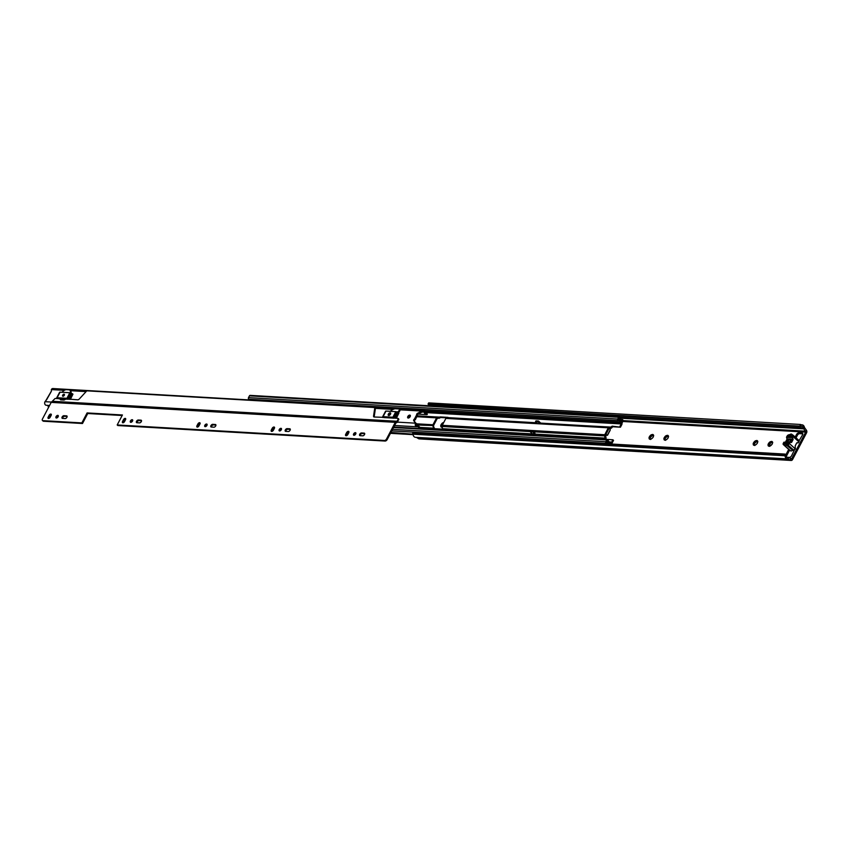 <?xml version="1.0" encoding="UTF-8"?>
<svg xmlns="http://www.w3.org/2000/svg" width="849" height="849" viewBox="0 0 849 849"><rect width="100%" height="100%" fill="white"/><g stroke="black" fill="none" stroke-linecap="round" stroke-linejoin="round"><path stroke-width="1.27" d="M768.823 444.038L768.748 444.26A2.048 1.157 132.1 0 1 768.823 444.038L768.494 443.539A2.897 1.634 132.1 0 0 768.016 445.014L768.186 445.757A2.897 1.634 132.1 0 0 769.162 446.234L770.043 446.022A2.897 1.634 132.1 0 0 771.465 444.972L772.166 444.006A2.897 1.634 132.1 0 0 772.208 443.931A2.897 1.634 132.1 0 0 772.59 442.584L772.219 444.133M757.733 441.692L757.287 443.136A2.897 1.634 132.1 0 0 757.35 443.019A2.897 1.634 132.1 0 0 757.733 441.692L757.541 440.949L757.849 441.565M668.46 436.513L668.014 437.957A2.897 1.634 132.1 0 0 668.078 437.84A2.897 1.634 132.1 0 0 668.46 436.513L668.269 435.77L668.577 436.386M653.581 435.654L653.136 437.097A2.897 1.634 132.1 0 0 653.199 436.98A2.897 1.634 132.1 0 0 653.581 435.654L653.39 434.9L653.698 435.516M443.443 423.067L443.963 422.091M442.382 427.355L441.809 427.185A2.897 1.634 132.1 0 1 440.886 426.739L441.384 424.723L442.212 425.434L441.713 425.02M443.231 422.59A2.897 1.634 132.1 0 0 441.862 423.587L441.14 424.553A2.897 1.634 132.1 0 0 440.695 425.996M442.764 424.373L441.947 425.2M442.329 427.387L440.886 426.739M652.594 435.197L651.576 434.996L652.457 434.455A2.897 1.634 132.1 0 1 653.39 434.9M653.178 437.182L652.414 438.063A2.897 1.634 132.1 0 1 651.034 439.06L650.122 439.273A2.897 1.634 132.1 0 1 649.198 438.827L649.326 438.02L650.079 438.7L650.026 437.097M650.557 437.553L649.453 436.63L649.326 438.02M651.544 434.667A2.897 1.634 132.1 0 0 650.175 435.664L649.453 436.63A2.897 1.634 132.1 0 0 649.007 438.084M652.34 435.675L650.26 437.288M650.652 439.474L649.198 438.827M652.372 438.095L651.034 439.06M667.473 436.068L666.454 435.855L667.335 435.314A2.897 1.634 132.1 0 1 668.269 435.77M668.057 438.042L667.293 438.922A2.897 1.634 132.1 0 1 665.913 439.92L665 440.143A2.897 1.634 132.1 0 1 664.077 439.686L664.205 438.88L664.958 439.559L664.905 437.967M665.436 438.413L664.332 437.5L664.205 438.88M666.423 435.537A2.897 1.634 132.1 0 0 665.054 436.535L664.332 437.5A2.897 1.634 132.1 0 0 663.886 438.944M666.051 437.362L665.149 438.148M665.531 440.334L664.077 439.686M667.25 438.965L665.913 439.92M756.756 441.247L755.737 441.034L756.618 440.493A2.897 1.634 132.1 0 1 757.541 440.949M757.329 443.22L756.565 444.101A2.897 1.634 132.1 0 1 755.196 445.099L754.283 445.322A2.897 1.634 132.1 0 1 753.35 444.865L753.477 444.059L754.241 444.738L754.177 443.146M754.719 443.592L753.604 442.679L753.477 444.059M755.706 440.716A2.897 1.634 132.1 0 0 754.326 441.713L753.604 442.679A2.897 1.634 132.1 0 0 753.159 444.123M756.491 441.713L754.421 443.327M754.803 445.513L753.35 444.865M756.533 444.144L755.196 445.099M771.624 442.117L770.595 441.873L771.486 441.416A2.897 1.634 132.1 0 1 772.378 441.83L772.728 442.425M769.682 446.383L769.226 445.502A2.048 1.157 132.1 0 1 768.95 445.364L769.597 444.452L769.056 444.006M769.162 444.356L768.494 443.539L769.226 442.573A2.897 1.634 132.1 0 1 770.563 441.629M771.37 442.584L769.3 444.186M769.852 446.149L769.183 445.438M771.423 445.014L770.818 444.929A2.048 1.157 132.1 0 1 770.467 445.194L770.818 444.929M772.59 442.584L772.378 441.83M785.092 454.098L413.102 432.512L412.487 433.69L784.476 455.276L785.092 454.098L785.643 454.597A1.411 1.061 -86.7 0 1 786.078 455.616A2.112 1.592 93.3 0 0 787.851 457.473A2.112 1.592 -86.7 0 1 788.71 457.622L791.703 458.736L805.69 432.099L803.823 428.841A2.112 1.592 -86.7 0 1 803.409 427.832A2.112 1.592 93.3 0 0 801.456 426.325A1.411 1.061 -86.7 0 1 800.575 426.145L428.034 404.071L428.649 402.893L800.639 424.479L800.023 425.657M798.049 442.531L802.528 434.921A2.112 1.199 -47.9 0 0 802.549 433.277A2.112 1.199 -47.9 0 0 802.05 433.086L798.803 432.894A2.112 1.199 -47.9 0 0 796.479 434.571L795.163 437.076M786.896 457.261L789.283 457.399A2.112 1.199 -47.9 0 0 791.608 455.722L795.311 448.123M788.689 449.408L785.845 454.841M771.518 441.65L772.293 442.032L771.486 441.416M772.441 442.945L771.794 442.382M770.467 445.194L770.043 446.022M768.95 445.364L768.186 445.757M769.173 445.566L768.377 444.94L768.748 444.26M770.223 443.411L769.226 442.573L770.595 441.873M756.661 440.811L757.435 441.193L756.618 440.493M757.584 442.085L756.937 441.544M755.345 442.552L754.326 441.713L755.737 441.034M667.388 435.633L668.163 436.015L667.335 435.314M668.301 436.906L667.664 436.365M667.218 436.535L666.062 437.373L665.054 436.535L666.454 435.855M652.51 434.773L653.284 435.144L652.457 434.455M653.422 436.036L652.785 435.505M651.183 436.513L650.175 435.664L651.576 434.996M442.106 426.294L441.013 425.933M442.775 424.341L441.862 423.587L443.252 423.428M789.612 450.066L786.429 456.146A2.112 1.199 -47.9 0 0 786.28 456.475M784.476 455.276L785.017 455.764A3.523 2.653 93.3 0 0 787.458 458.895A3.523 2.653 93.3 0 0 787.968 458.863L790.578 460.285A2.112 1.592 93.3 0 0 792.563 459.521L806.55 432.873A2.112 1.592 93.3 0 0 806.391 430.178L804.449 427.482A3.523 2.653 93.3 0 0 802.061 424.829A3.523 2.653 93.3 0 0 801.191 424.978L800.639 424.479M802.804 433.86L799.662 433.669A2.112 1.199 -47.9 0 0 797.338 435.357L796.033 437.851M429.467 404.74A1.411 1.061 -86.7 0 1 428.586 404.57L428.034 404.071M431.334 405.886A2.112 1.592 93.3 0 0 430.634 404.888M416.318 437.362L418.589 438.7A2.112 1.592 93.3 0 0 419.151 438.88L791.141 460.455M390.933 432.449L413.028 434.189A3.523 2.653 93.3 0 0 415.479 437.32L787.458 458.895M785.017 455.764L413.028 434.189M789.241 437.033L789.591 436.354L791.905 436.492M794.346 449.482L795.545 448.813M788.148 443.656L785.834 443.518L785.463 444.218M788.36 440.801A1.411 0.796 132.1 0 1 790.239 439.803A1.411 0.796 132.1 0 1 790.217 440.907A1.411 0.796 132.1 0 1 788.339 441.904A1.411 0.796 132.1 0 1 788.36 440.801M790.642 442.244L790.695 441.883A3.736 2.112 -47.9 0 0 791.661 440.047L792.308 439.856A4.585 2.589 132.1 0 1 792.149 440.344L791.459 441.66A4.585 2.589 132.1 0 1 791.109 442.127L790.642 442.244M787.363 440.599L787.119 440.047A4.585 2.589 132.1 0 1 787.469 439.58L787.883 439.824A3.736 2.112 132.1 0 0 787.288 440.737A3.736 2.112 132.1 0 0 786.917 441.66L786.27 441.851A4.585 2.589 132.1 0 1 786.429 441.363L786.991 441.438M785.367 442.255L787.023 439.241L786.535 437.129L792.563 437.691L786.524 437.341M789.092 449.758A1.762 0.998 -47.9 0 0 789.167 449.832A1.762 0.998 -47.9 0 0 789.262 449.906L783.425 444.632A5.508 3.109 -47.9 0 0 784.158 444.897L784.349 445.078A2.398 1.358 -47.9 0 0 784.593 445.481A2.398 1.358 -47.9 0 0 786.545 445.205L792.743 450.32A5.508 3.109 -47.9 0 0 793.698 450.161A1.762 0.998 -47.9 0 0 795.237 448.813L795.226 445.789L796.744 442.913L798.272 442.849L798.898 441.83L793.062 436.566A1.762 0.998 -47.9 0 0 793.083 435.187A1.762 0.998 -47.9 0 0 792.998 435.123A5.508 3.109 -47.9 0 0 792.266 434.858L792.064 434.688A2.398 1.358 -47.9 0 0 791.82 434.285A2.398 1.358 -47.9 0 0 789.878 434.561L789.506 434.699A5.508 3.109 -47.9 0 0 788.551 434.868A1.762 0.998 132.1 0 0 787.023 436.216L786.535 437.129M783.839 442.276L790.026 442.531L783.977 442.18L783.351 443.189A1.762 0.998 132.1 0 0 783.34 444.568A1.762 0.998 132.1 0 0 783.425 444.632M783.977 442.18L791.555 442.467L793.072 439.591L787.023 439.241M787.044 438.891L793.093 439.241L792.563 437.691M787.044 440.313L786.63 441.119M798.272 442.849L796.882 442.764L798.272 442.849M793.062 436.566L792.584 437.49M789.878 442.626L789.4 443.539L795.237 448.813M786.917 445.056A5.508 3.109 -47.9 0 0 787.872 444.887A1.762 0.998 -47.9 0 0 789.4 443.539M784.869 442.594L784.126 443.995L785.092 444.059A1.411 0.796 132.1 0 1 785.421 444.186A1.411 0.796 132.1 0 1 785.548 444.367L786.142 444.398A1.411 0.796 132.1 0 1 786.885 444.165L787.851 444.218L788.594 442.807L784.869 442.594L785.845 443.518M792.743 450.32L786.545 445.205M790.186 450.341A2.398 1.358 -47.9 0 0 790.43 450.745A2.398 1.358 -47.9 0 0 792.372 450.469M791.501 436.471L790.27 435.357A1.411 0.796 132.1 0 1 789.538 435.601L790.43 436.407M790.27 435.357L790.875 435.388A1.411 0.796 132.1 0 0 790.992 435.579A1.411 0.796 132.1 0 0 791.321 435.707L792.287 435.76L791.555 437.171L787.83 436.948L788.572 435.537L789.538 435.601M798.898 441.83A1.762 0.998 -47.9 0 0 798.92 440.461A1.762 0.998 -47.9 0 0 798.824 440.387L793.157 435.272M789.591 436.365L788.572 435.537M407.828 416.498A1.762 0.998 -47.9 0 0 407.807 417.878A1.762 0.998 -47.9 0 0 410.152 416.636A1.762 0.998 -47.9 0 0 410.173 415.257A1.762 0.998 -47.9 0 0 407.828 416.498M410.385 415.798A1.762 0.998 -47.9 0 0 408.602 417.199A1.762 0.998 -47.9 0 0 408.38 418.026M388.364 414.089A1.624 0.913 -47.9 0 0 388.354 415.352A1.624 0.913 -47.9 0 0 390.508 414.216A1.624 0.913 -47.9 0 0 390.529 412.943A1.624 0.913 -47.9 0 0 388.364 414.089M390.72 413.516A1.624 0.913 -47.9 0 0 389.15 414.79A1.624 0.913 -47.9 0 0 388.938 415.49M62.667 395.188A1.231 0.7 -47.9 0 0 64.301 395.284A1.231 0.7 -47.9 0 0 62.667 395.188M64.418 394.987A1.231 0.7 -47.9 0 0 63.325 396.196M422.006 410.948A2.324 1.751 -86.7 0 1 423.492 410.035A2.324 1.751 -86.7 0 1 425.073 411.776A2.112 1.592 93.3 0 0 427.026 413.272L427.259 414.492A3.385 2.547 93.3 0 1 426.431 414.63A3.385 2.547 93.3 0 1 426.007 414.556L424.489 413.176A3.385 2.547 93.3 0 1 424.139 412.094A1.061 0.796 -86.7 0 0 422.791 411.648L422.006 410.948L417.591 413.272A1.125 0.637 -47.9 0 0 416.668 414.821L414.439 419.066A1.125 0.637 -47.9 0 0 413.718 420.637L415.511 423.322A2.324 1.751 -86.7 0 0 416.87 426.792L394.573 425.498M51.11 391.75L46.61 399.73L51.471 390.975L51.343 389.574A2.324 1.751 -86.7 0 1 52.903 388.545L423.492 410.035M46.706 399.603L44.986 401.683A2.324 1.751 -86.7 0 0 44.827 404.028A2.324 1.751 -86.7 0 0 46.281 405.291A2.324 1.751 -86.7 0 0 46.599 405.27M60.757 399.232L65.129 399.486M419.533 428.543L419.915 428.49A3.385 2.547 93.3 0 0 419.512 426.93L417.984 425.561A3.385 2.547 93.3 0 0 417.57 425.487A3.385 2.547 93.3 0 0 417.092 425.519A1.061 0.796 -86.7 0 1 416.297 424.033L415.511 423.322M418.95 428.512A2.112 1.592 93.3 0 0 417.199 426.771A2.324 1.751 -86.7 0 1 416.87 426.792M422.791 411.648L418.366 413.972A1.125 0.637 -47.9 0 0 417.443 415.532L415.225 419.767A1.125 0.637 -47.9 0 0 414.503 421.337L416.297 424.033M48.68 407.149L48.361 407.127A2.112 1.592 93.3 0 0 47.321 405.355M427.026 413.272L425.996 413.219M417.984 425.561L419.512 426.93M56.681 398.595A1.974 0.669 27.7 0 1 56.66 398.478L56.65 398.001A1.624 0.552 27.7 0 1 56.671 397.884A1.624 0.552 27.7 0 1 57.116 397.746L66.922 398.319A1.624 0.552 27.7 0 1 68.047 398.659L69.172 399.2A1.974 0.669 27.7 0 1 69.406 399.327M57.796 398.659L68.302 399.263M56.745 397.81L59.579 392.418A1.624 0.552 27.7 0 1 59.6 392.312A1.624 0.552 27.7 0 1 60.046 392.164L69.851 392.737A1.624 0.552 27.7 0 1 70.976 393.076L72.101 393.628A1.974 0.669 27.7 0 1 72.95 394.138L70.382 399.391M382.644 417.506A1.974 0.669 27.7 0 1 382.623 417.39L382.602 416.912A1.624 0.552 27.7 0 1 382.623 416.795A1.624 0.552 27.7 0 1 383.069 416.657L392.875 417.23A1.624 0.552 27.7 0 1 394 417.57L395.125 418.111A1.974 0.669 27.7 0 1 395.369 418.239M383.748 417.57L394.254 418.175M382.697 416.721L385.531 411.33A1.624 0.552 27.7 0 1 385.552 411.224A1.624 0.552 27.7 0 1 385.998 411.075L395.804 411.648A1.624 0.552 27.7 0 1 396.929 411.988L398.054 412.54A1.974 0.669 27.7 0 1 398.903 413.049L396.345 418.292M45.559 401.121L51.439 391.028M442.265 425.307L445.895 418.398A1.274 0.955 -86.7 0 1 446.691 417.825L448.283 417.655A1.411 0.796 -47.9 0 0 448.166 417.496A1.411 0.796 -47.9 0 0 447.837 417.368L440.398 416.933A1.411 0.796 -47.9 0 0 439.676 417.156L437.384 417.284A1.274 0.955 93.3 0 0 436.598 417.857L432.969 424.765A1.274 0.955 93.3 0 0 432.852 425.933L433.786 428.384A1.411 0.796 -47.9 0 0 433.903 428.554A1.411 0.796 -47.9 0 0 434.232 428.681L441.671 429.116A1.411 0.796 -47.9 0 0 442.393 428.883L442.149 426.474A1.274 0.955 -86.7 0 1 442.265 425.307L532.015 430.517A1.274 0.955 93.3 0 0 531.867 430.942M532.45 433.754L535.157 434.264L534.562 431.833A1.274 0.955 -86.7 0 1 534.69 430.666L532.015 430.517L532.535 430.984M604.902 434.508L605.931 434.815L605.05 434.21L604.785 434.73A1.274 0.955 93.3 0 0 604.658 435.898L605.125 439.315M605.05 434.21L608.043 428.331L608.86 428.565M619.791 426.612L621.203 423.927L620.736 423.078A1.762 1.327 -86.7 0 1 620.226 422.133A2.112 1.592 93.3 0 0 618.465 420.679A1.061 0.796 -86.7 0 1 617.711 419.056L618.645 417.273A1.061 0.796 -86.7 0 1 620.088 417.793A2.112 1.592 93.3 0 0 622.105 419.693A1.061 0.796 -86.7 0 1 622.964 421.284L622.094 422.951L621.447 422.367L622.317 420.701A3.173 2.388 93.3 0 1 621.5 420.839A3.173 2.388 93.3 0 1 619.292 417.857L618.359 419.639A3.173 2.388 93.3 0 1 618.868 419.597A3.173 2.388 93.3 0 1 620.99 421.815L621.595 422.558A1.411 1.061 93.3 0 1 621.85 424.511L620.439 427.196L612.118 426.166L611.015 427.206L609.2 427.259A1.274 0.955 93.3 0 0 608.415 427.822L608.043 428.331M536.886 423.025L536.43 423.035A1.274 0.955 93.3 0 0 535.645 423.598L538.319 423.757A1.274 0.955 -86.7 0 1 539.104 423.184L611.142 427.111M536.738 422.898L448.41 417.772M608.393 443.847A2.112 1.592 93.3 0 0 606.706 443.284A1.061 0.796 -86.7 0 1 605.815 441.703L606.748 439.92A1.061 0.796 -86.7 0 1 608.181 440.27A2.112 1.592 93.3 0 0 609.837 441.904A1.762 1.327 -86.7 0 1 610.696 442.191L611.471 442.456L612.882 439.771L607.566 439.464M446.574 417.835L441.045 417.517A1.411 0.796 -47.9 0 0 440.323 417.75L437.246 418.44L433.616 425.349L433.786 428.384L419.756 427.578M605.549 435.091L606.016 437.755A1.274 0.955 -86.7 0 1 605.899 438.922L605.677 439.347M609.37 443.9A3.173 2.388 93.3 0 0 607.364 442.106A3.173 2.388 93.3 0 0 606.462 442.287L607.396 440.504A3.173 2.388 93.3 0 0 609.561 442.966A3.173 2.388 93.3 0 0 609.89 442.955L610.633 443.443A1.411 1.061 93.3 0 0 612.118 443.04L613.53 440.355L612.882 439.771M434.21 427.779L434.433 428.968M620.439 427.196L612.766 426.75L611.789 427.694A1.274 0.955 -86.7 0 1 611.004 428.257L609.062 428.405L605.868 434.476L605.348 434.274M534.52 431.207L533.321 431.133M610.113 443.953L610.442 443.316L611.047 444.006M610.442 443.316L609.062 443.231M618.125 420.658L249.266 399.263A1.061 0.796 -86.7 0 1 248.502 397.629L249.447 395.846A1.061 0.796 -86.7 0 1 250.158 395.379L619.356 416.795M250.763 400.017A2.112 1.592 93.3 0 0 250.02 399.327M605.836 434.858L606.738 435.282A0.7 0.658 5.2 0 0 607.682 434.985L610.144 430.284A0.7 0.658 5.2 0 0 610.198 429.859M608.425 428.405L609.858 429.021A0.7 0.658 5.2 0 1 610.251 429.668L610.219 430.061M605.868 434.476L606.77 434.9A0.7 0.658 5.2 0 0 607.714 434.603L610.176 429.902A0.7 0.658 5.2 0 0 610.251 429.668M539.391 423.184L537.979 421.911L538.446 421.03L540.643 423.014M537.979 421.911L535.496 421.762L537.65 423.715M535.496 421.762L535.952 420.881L538.446 421.03M535.061 434.264L532.737 431.897L530.243 431.759L532.567 434.115M534.711 432.396L533.193 431.016L530.71 430.878L530.243 431.759M533.193 431.016L532.737 431.897M439.188 418.292L439.198 417.23L417.4 415.968M417.443 415.872L439.676 417.156L440.323 417.75M362.735 435.824A1.624 0.913 -47.9 0 0 364.518 434.529A1.624 0.913 -47.9 0 0 364.529 433.266A1.624 0.913 -47.9 0 0 364.157 433.117L361.504 432.969A1.624 0.913 -47.9 0 0 359.902 433.966A1.624 0.913 -47.9 0 0 359.711 435.516A1.624 0.913 -47.9 0 0 360.082 435.664L362.735 435.824M355.933 433.223A1.592 0.902 -47.9 0 0 354.277 434.486A1.592 0.902 -47.9 0 0 354.075 435.282M355.72 434.019A1.592 0.902 -47.9 0 0 355.742 432.788A1.592 0.902 -47.9 0 0 353.63 433.903A1.592 0.902 -47.9 0 0 353.619 435.144A1.592 0.902 -47.9 0 0 355.72 434.019M288.342 431.504A1.624 0.913 -47.9 0 0 290.114 430.22A1.624 0.913 -47.9 0 0 290.135 428.947A1.624 0.913 -47.9 0 0 289.753 428.798L287.1 428.649A1.624 0.913 -47.9 0 0 285.497 429.658A1.624 0.913 -47.9 0 0 285.306 431.207A1.624 0.913 -47.9 0 0 285.688 431.356L288.342 431.504M281.539 428.904A1.592 0.902 -47.9 0 0 279.883 430.167A1.592 0.902 -47.9 0 0 279.671 430.963M281.327 429.711A1.592 0.902 -47.9 0 0 281.348 428.469A1.592 0.902 -47.9 0 0 279.236 429.583A1.592 0.902 -47.9 0 0 279.215 430.825A1.592 0.902 -47.9 0 0 281.327 429.711M213.937 427.185A1.624 0.913 -47.9 0 0 215.72 425.901A1.624 0.913 -47.9 0 0 215.742 424.638A1.624 0.913 -47.9 0 0 215.359 424.489L212.706 424.33A1.624 0.913 -47.9 0 0 211.104 425.338A1.624 0.913 -47.9 0 0 210.913 426.888A1.624 0.913 -47.9 0 0 211.284 427.036L213.937 427.185M207.135 424.596A1.592 0.902 -47.9 0 0 205.49 425.858A1.592 0.902 -47.9 0 0 205.278 426.654M206.933 425.391A1.592 0.902 -47.9 0 0 206.944 424.15A1.592 0.902 -47.9 0 0 204.842 425.264A1.592 0.902 -47.9 0 0 204.821 426.506A1.592 0.902 -47.9 0 0 206.933 425.391M139.544 422.876A1.624 0.913 -47.9 0 0 141.316 421.582A1.624 0.913 -47.9 0 0 141.337 420.319A1.624 0.913 -47.9 0 0 140.955 420.17L138.313 420.022A1.624 0.913 -47.9 0 0 136.7 421.019A1.624 0.913 -47.9 0 0 136.509 422.569A1.624 0.913 -47.9 0 0 136.891 422.717L139.544 422.876M132.741 420.276A1.592 0.902 -47.9 0 0 131.086 421.539A1.592 0.902 -47.9 0 0 130.884 422.335M132.529 421.072A1.592 0.902 -47.9 0 0 132.55 419.831A1.592 0.902 -47.9 0 0 130.438 420.955A1.592 0.902 -47.9 0 0 130.417 422.186A1.592 0.902 -47.9 0 0 132.529 421.072M390.71 413.601A1.624 0.913 -47.9 0 0 389.256 414.864A1.624 0.913 -47.9 0 0 389.054 415.469M397.056 412.052L397.778 411.733A1.762 0.998 -47.9 0 0 399.083 410.47A1.762 0.998 -47.9 0 0 399.104 409.091A1.762 0.998 -47.9 0 0 398.69 408.931L395.156 408.73A8.554 4.829 132.1 0 0 390.232 411.319M398.001 412.508L398.425 412.317A1.762 0.998 -47.9 0 0 399.73 411.054A1.762 0.998 -47.9 0 0 399.752 409.674L399.104 409.091M64.365 395.135A1.231 0.7 -47.9 0 0 63.473 396.122M65.14 418.557A1.624 0.913 -47.9 0 0 66.922 417.262A1.624 0.913 -47.9 0 0 66.944 415.999A1.624 0.913 -47.9 0 0 66.562 415.851L63.908 415.702A1.624 0.913 -47.9 0 0 62.306 416.7A1.624 0.913 -47.9 0 0 62.115 418.26A1.624 0.913 -47.9 0 0 62.497 418.398L65.14 418.557M58.337 415.957A1.592 0.902 -47.9 0 0 56.692 417.22A1.592 0.902 -47.9 0 0 56.48 418.016M58.135 416.753A1.592 0.902 -47.9 0 0 58.157 415.522A1.592 0.902 -47.9 0 0 56.045 416.636A1.592 0.902 -47.9 0 0 56.023 417.878A1.592 0.902 -47.9 0 0 58.135 416.753M290.326 429.382L287.758 429.233A1.624 0.913 -47.9 0 0 286.4 429.934A1.624 0.913 -47.9 0 0 285.763 431.356M274.567 427.599A1.624 0.913 -47.9 0 0 272.869 428.883L271.977 430.592A1.624 0.913 -47.9 0 0 271.765 431.419M125.737 418.96A1.518 0.86 -47.9 0 0 124.187 420.17L123.201 422.049A1.518 0.86 -47.9 0 0 122.999 422.781M141.528 420.754L138.96 420.605A1.624 0.913 -47.9 0 0 137.602 421.295A1.624 0.913 -47.9 0 0 136.965 422.728M67.135 416.435L64.556 416.286A1.624 0.913 -47.9 0 0 63.208 416.986A1.624 0.913 -47.9 0 0 62.571 418.408M51.343 414.652A1.518 0.86 -47.9 0 0 49.794 415.851L48.807 417.729A1.518 0.86 -47.9 0 0 48.605 418.461M398.584 418.971L397.693 421.857A1.411 1.061 -86.7 0 1 397.067 422.441L395.931 422.919L387.208 439.527A1.921 1.082 132.1 0 1 385.106 441.056L117.841 425.551L117.194 424.967L122.436 414.981L87.097 412.932L81.854 422.919L42.896 420.658L43.543 421.242A1.921 1.082 132.1 0 1 43.097 421.072L42.45 420.478A1.921 1.082 -47.9 0 0 42.896 420.658M122.16 415.511L87.744 413.516L82.502 423.502L43.543 421.242M215.933 425.062L213.354 424.914A1.624 0.913 -47.9 0 0 212.006 425.614A1.624 0.913 -47.9 0 0 211.369 427.036M200.141 423.28A1.518 0.86 -47.9 0 0 198.581 424.489L197.594 426.368A1.518 0.86 -47.9 0 0 197.403 427.1M348.971 431.908A1.624 0.913 -47.9 0 0 347.262 433.202L346.371 434.9A1.624 0.913 -47.9 0 0 346.159 435.739M364.72 433.701L362.152 433.552A1.624 0.913 -47.9 0 0 360.793 434.242A1.624 0.913 -47.9 0 0 360.156 435.675M348.759 432.735A1.624 0.913 -47.9 0 0 348.769 431.472A1.624 0.913 -47.9 0 0 346.615 432.619L345.723 434.317A1.624 0.913 -47.9 0 0 345.702 435.59A1.624 0.913 -47.9 0 0 347.857 434.444L348.759 432.735M274.354 428.427A1.624 0.913 -47.9 0 0 274.376 427.153A1.624 0.913 -47.9 0 0 272.221 428.299L271.33 430.008A1.624 0.913 -47.9 0 0 271.309 431.271A1.624 0.913 -47.9 0 0 273.463 430.125L274.354 428.427M48.16 417.146A1.518 0.86 -47.9 0 0 48.138 418.334A1.518 0.86 -47.9 0 0 50.155 417.262L51.142 415.384A1.518 0.86 -47.9 0 0 51.163 414.195A1.518 0.86 -47.9 0 0 49.146 415.267L48.16 417.146L48.807 417.729M385.106 441.056L384.459 440.472L117.194 424.967M384.459 440.472A1.921 1.082 -47.9 0 0 386.56 438.944L387.208 439.527M398.786 419.777L398.139 419.194L397.045 421.274L395.921 421.751A1.411 1.061 93.3 0 0 395.284 422.335L386.56 438.944M58.294 398.468L55.068 398.499L51.831 401.789A1.411 1.061 93.3 0 0 51.195 402.373L42.471 418.982A1.921 1.082 -47.9 0 0 42.45 420.478M122.553 421.465A1.518 0.86 -47.9 0 0 122.532 422.643A1.518 0.86 -47.9 0 0 124.548 421.582L125.535 419.703A1.518 0.86 -47.9 0 0 125.556 418.515A1.518 0.86 -47.9 0 0 123.54 419.586L122.553 421.465L123.201 422.049M196.947 425.784A1.518 0.86 -47.9 0 0 196.936 426.962A1.518 0.86 -47.9 0 0 198.953 425.89L199.94 424.012A1.518 0.86 -47.9 0 0 199.95 422.834A1.518 0.86 -47.9 0 0 197.934 423.895L196.947 425.784L197.594 426.368M64.779 398.85L65.447 399.21M65.256 399.274L61.924 398.988M60.767 399.858A2.26 1.274 132.1 0 1 60.958 398.627M70.265 392.811A4.648 2.632 -47.9 0 0 69.883 390.211L70.531 390.795A4.648 2.632 132.1 0 1 70.998 393.087L68.047 398.659M374.186 417.008A1.836 1.04 -47.9 0 1 373.762 416.848A1.836 1.04 -47.9 0 1 373.56 416.074L374.812 407.541L375.46 408.125L374.207 416.657A1.836 1.04 -47.9 0 0 374.197 417.008L384.077 417.368M60.12 398.574A2.26 1.274 132.1 0 0 60.353 399.667A2.26 1.274 132.1 0 0 60.884 399.868L63.717 400.038A2.26 1.274 -47.9 0 0 65.744 398.903M398.139 419.194L397.937 418.387L393.575 417.92M374.812 407.541L86.8 390.837L79.297 398.998A1.836 1.04 -47.9 0 1 77.737 399.815L67.57 399.009M69.883 390.211A4.648 2.632 -47.9 0 0 68.801 389.787L66.53 389.659A4.648 2.632 -47.9 0 0 62.115 392.291M81.854 422.919L82.502 423.502M87.097 412.932L87.744 413.516M791.703 458.736L790.483 458.662M805.69 432.099L622.858 421.486M787.808 458.885L788.71 457.622M418.589 438.7L790.578 460.285L791.035 458.991M806.391 430.178L805.637 431.196L623.113 420.605M804.587 427.811L803.823 428.841L620.12 418.175M787.851 457.473L787.246 457.431M800.575 426.145L428.586 404.57M803.409 427.832L619.929 417.188M797.338 435.357L796.479 434.571M799.662 433.669L798.803 432.894M802.783 433.743L802.05 433.086M785.516 442.117L791.555 442.467M787.872 444.887L793.698 450.161M792 436.312L791.321 435.707M421.921 411.075L399.858 409.802M393.098 409.409L375.428 408.38M86.099 391.591L70.414 390.689M64.28 390.328L51.343 389.574M415.564 423.184L397.512 422.133M51.418 402.055L44.986 401.683M426.007 414.556L424.489 413.176M424.139 412.094L422.494 411.998M416.318 423.492L415.532 422.791M422.271 412.147L421.497 411.447M418.366 413.972L417.591 413.272M417.443 415.532L416.668 414.821M417.379 415.999L416.604 415.299M415.639 419.31L414.864 418.61M415.225 419.767L414.439 419.066M414.503 421.337L413.718 420.637M57.116 397.746L60.046 392.164M66.922 398.319L69.851 392.737M69.172 399.2L72.101 393.628M70.202 399.37L72.95 394.138M383.069 416.657L385.998 411.075M392.875 417.23L395.804 411.648M394 417.57L396.929 411.988M395.125 418.111L398.054 412.54M396.154 418.281L398.903 413.049M535.645 423.598L445.895 418.398M604.785 434.73L534.69 430.666M608.415 427.822L538.319 423.757M536.43 423.035L446.691 417.825M530.328 431.589L442.149 426.474M532.503 433.913L442.753 428.713M532.482 434.115L442.393 428.883M536.621 422.781L448.283 417.655M605.252 438.339L535.157 434.264M433.457 428.172L419.693 427.376M433.595 425.551L416.297 424.978M432.969 424.765L416.371 423.8M436.598 417.857L417.008 416.721M410.29 416.328L409.367 416.275M437.384 418.345L437.384 417.284L417.315 416.127M621.203 423.927L425.349 412.561M605.273 438.137L535.178 434.072M604.658 435.898L534.562 431.833M605.698 439.294L605.05 438.71M611.991 427.312L611.344 426.729M605.815 441.703L392.567 429.329M606.748 439.92L393.501 427.546M622.105 419.693L621.022 419.629M618.645 417.273L249.447 395.846M617.711 419.056L248.502 397.629M620.226 422.133L424.691 410.789M620.736 423.078L425.062 411.723M621.139 423.439L425.137 412.073M611.015 427.206L540.919 423.131M609.2 427.259L539.104 423.184M610.229 443.072L608.903 442.998M612.766 426.75L612.118 426.166M535.019 433.966L532.535 433.828M439.113 418.292L439.124 417.241M440.398 416.933L441.045 417.517M434.179 427.694L433.436 428.076M395.284 422.335L51.195 402.373M397.045 421.274L52.956 401.312M52.797 401.46L396.886 421.422L397.067 422.441M51.831 401.789L395.921 421.751L396.09 422.77M63.908 415.702L64.556 416.286M66.562 415.851L67.124 416.36M49.146 415.267L49.794 415.851M397.778 411.733L398.425 412.317M373.56 416.074L374.207 416.657M138.313 420.022L138.96 420.605M140.955 420.17L141.518 420.679M123.54 419.586L124.187 420.17M212.706 424.33L213.354 424.914M215.359 424.489L215.922 424.999M197.934 423.895L198.581 424.489M272.221 428.299L272.869 428.883M271.33 430.008L271.977 430.592M289.753 428.798L290.316 429.307M287.1 428.649L287.758 429.233M346.615 432.619L347.262 433.202M345.723 434.317L346.371 434.9M364.157 433.117L364.72 433.627M361.504 432.969L362.152 433.552M769.597 444.452L768.929 443.857M788.148 457.452L787.129 457.388M801.106 426.378L429.116 404.803M802.061 424.829L800.968 424.765M789.167 449.832L783.34 444.568M798.92 440.461L793.083 435.187M790.43 450.745L784.593 445.481M792.531 434.921L791.82 434.285M791.937 436.428L790.992 435.579M49.56 405.482L46.281 405.291M417.57 425.487L416.647 425.434M426.431 414.63L418.079 414.142M56.671 397.884L59.6 392.312M382.623 416.795L385.552 411.224M413.081 434.646L390.466 433.33M606.398 443.348L391.739 430.889M607.459 439.453L393.766 427.047M610.028 441.894L609.327 441.862M622.381 419.639L620.906 419.555M618.295 420.701L249.097 399.274M607.364 442.106L606.579 442.064M609.561 442.966L608.85 442.923M621.5 420.839L620.608 420.796M398.797 419.056L398.149 418.472"/></g></svg>
